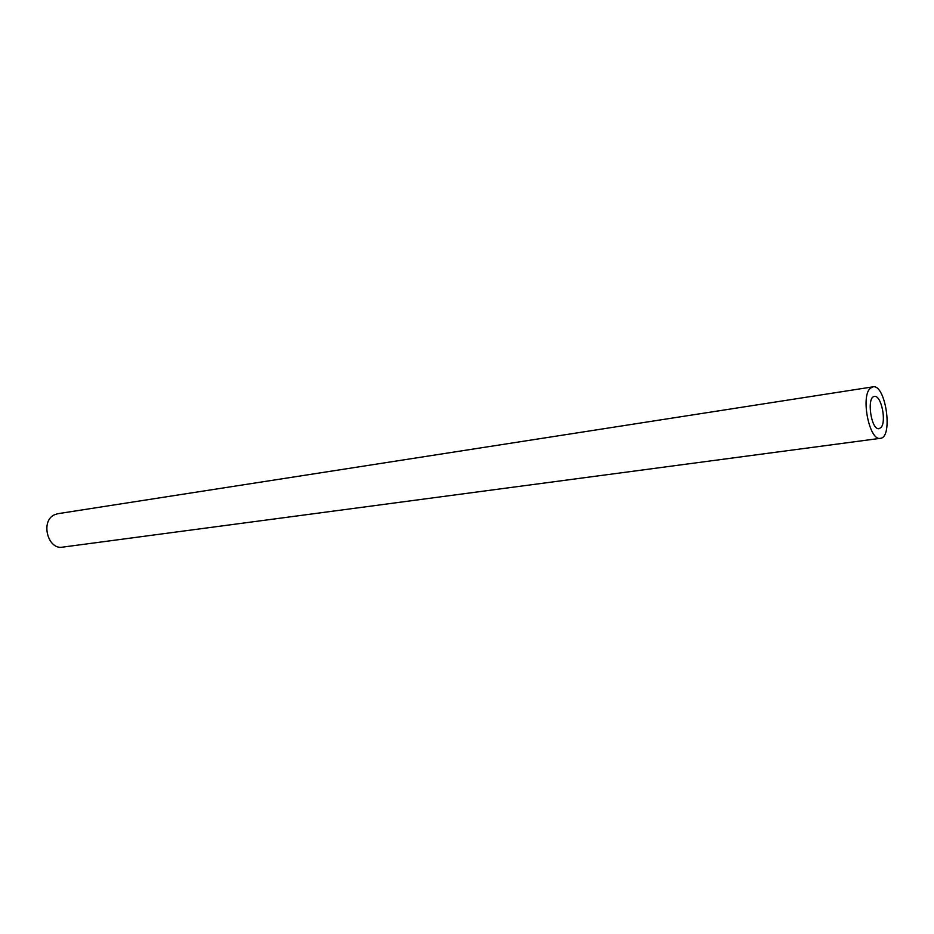 <?xml version="1.0" encoding="UTF-8"?>
<svg xmlns="http://www.w3.org/2000/svg" width="934" height="934" viewBox="0 0 934 934"><rect width="100%" height="100%" fill="white"/><g stroke="black" fill="none" stroke-linecap="round" stroke-linejoin="round"><path stroke-width="1.4" d="M880.832 427.655L879.057 428.659C871.165 430.597 866.297 396.857 874.411 396.483C881.217 394.662 886.856 422.168 880.832 427.655M870.313 388.264C860.424 396.436 869.461 441.303 880.342 438.326C893.441 437.684 885.666 383.757 872.916 386.851L870.313 388.264M880.342 438.326L62.543 547.137C47.867 550.044 40.349 521.37 54.149 514.926L57.721 513.712L872.916 386.851"/></g></svg>
